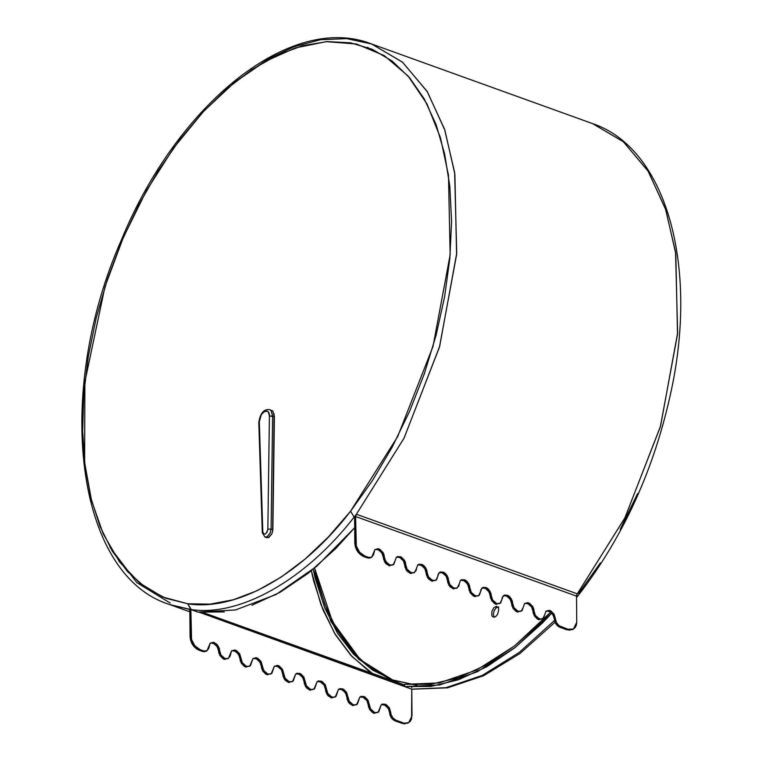 <?xml version="1.0" encoding="UTF-8"?>
<svg xmlns="http://www.w3.org/2000/svg" width="762" height="762" viewBox="0 0 762 762"><rect width="100%" height="100%" fill="white"/><g stroke="black" fill="none" stroke-linecap="round" stroke-linejoin="round"><path stroke-width="1.14" d="M196.32 648.719L199.072 650.215L200.082 649.643L194.834 645.805L191.548 639.537L190.852 609.543L191.091 636.222L190.081 636.794L191.091 636.222C191.71 642.585 194.71 647.052 200.082 649.643L199.072 650.215C193.7 647.633 190.7 643.157 190.081 636.794L189.852 610.676L189.033 609.305L191.291 609.59C240.306 616.829 305.752 579.653 354.159 517.065L356.387 514.236L355.606 516.512L355.825 542.63L354.825 543.201L354.587 516.522L354.825 543.201L355.825 542.63C356.454 548.983 359.445 553.46 364.827 556.041L363.817 556.622C358.445 554.031 355.444 549.564 354.825 543.201L355.283 546.516M393.392 719.947L395.049 720.842C391.82 719.29 390.02 716.604 389.649 712.784L390.658 712.213C391.03 716.032 392.83 718.718 396.059 720.271L395.049 720.842L402.174 723.405L408.699 722.624L412.004 715.832L411.775 689.153L445.941 687.705L482.26 675.408L519.151 652.51L554.517 620.449L519.151 652.51L482.26 675.408L445.941 687.705L411.775 689.153L411.594 718.833L410.356 721.223L408.403 722.776L402.174 723.405L404.927 723.9M378.019 712.413L373.675 713.137L369.589 709.527L368.275 705.088L369.284 704.507L370.599 708.946L374.685 712.565L378.019 712.413L381.219 704.85L385.267 704.164L389.344 707.774L390.658 712.213L389.649 712.784L389.934 714.775M356.645 704.707L352.292 705.431L348.205 701.821L346.891 697.382L347.901 696.801L349.215 701.24L353.301 704.86L356.645 704.707L359.835 697.144L363.884 696.458L367.97 700.068L369.284 704.507L368.275 705.088L368.618 707.298M335.261 697.001L330.918 697.725L326.831 694.115L325.517 689.677L326.527 689.105L327.841 693.544L331.918 697.154L335.261 697.001L338.461 689.439L342.509 688.753L346.586 692.363L347.901 696.801L346.891 697.382L347.234 699.592M313.887 689.305L309.534 690.02L305.448 686.41L304.133 681.971L305.143 681.399L306.457 685.838L310.544 689.448L313.887 689.305L317.078 681.733L321.126 681.047L325.212 684.667L326.527 689.105L325.517 689.677L325.86 691.886M292.503 681.599L288.15 682.314L284.074 678.704L282.759 674.265L283.769 673.694L285.083 678.132L289.16 681.742L292.503 681.599L295.704 674.027L299.742 673.341L303.828 676.961L305.143 681.399L304.133 681.971L304.476 684.181M271.129 673.894L266.776 674.608L262.69 670.998L261.376 666.559L262.385 665.988L263.7 670.427L267.786 674.037L271.129 673.894L274.32 666.321L278.368 665.645L282.454 669.255L283.769 673.694L282.759 674.265L283.093 676.475M249.745 666.188L245.393 666.912L241.316 663.292L240.001 658.854L241.011 658.282L242.326 662.721L246.402 666.331L249.745 666.188L252.946 658.616L256.985 657.939L261.071 661.549L262.385 665.988L261.376 666.559L261.718 668.769M228.371 658.482L224.018 659.206L219.932 655.587L218.618 651.148L219.627 650.577L220.942 655.015L225.028 658.635L228.371 658.482L231.562 650.91L235.61 650.234L239.697 653.844L241.011 658.282L240.001 658.854L240.335 661.064M407.689 723.195L402.174 723.405L395.049 720.842L396.059 720.271L403.184 722.833L396.059 720.271L392.906 717.966L390.944 714.204L389.372 707.831L386.191 704.593L382.6 704.021L381.19 704.879L378.752 711.851L375.609 712.803L373.751 712.137L370.57 708.898L367.998 700.126L364.817 696.887L361.217 696.316L359.807 697.173L357.378 704.145L354.225 705.098L352.368 704.431L349.187 701.192L346.615 692.42L343.433 689.181L339.842 688.61L338.433 689.467L335.994 696.439L332.851 697.392L329.241 695.373L327.812 693.487L325.241 684.714L322.059 681.476L318.459 680.904L317.049 681.761L314.62 688.734L311.468 689.686L309.61 689.019L306.429 685.781L303.857 677.008L300.676 673.77L297.085 673.198L295.675 674.056L293.237 681.028L290.093 681.98L286.483 679.961L285.055 678.075L282.483 669.303L279.292 666.064L277.444 665.397L274.291 666.35L271.863 673.322L268.71 674.284L266.852 673.608L263.671 670.379L261.099 661.597L257.918 658.368L256.061 657.692L252.917 658.644L250.479 665.626L247.336 666.579L245.478 665.912L242.287 662.673L239.725 653.891L236.534 650.662L234.677 649.986L231.534 650.948L230.01 656.406L227.695 658.768L224.095 658.206L222.342 656.844L220.913 654.968L219.627 650.577L218.618 651.148L218.961 653.358M576.529 596.808L577.815 596.017L576.529 596.808M203.216 612.6L404.632 685L404.622 684.314L430.968 684.247L458.553 677.666L486.728 664.712L514.855 645.681L542.268 621.02L550.736 612.096L514.607 645.871L476.688 670.027L439.283 682.933L404.622 684.314L404.632 685L203.283 612.6M411.756 687.562L411.756 686.886M372.666 673.646L368.941 671.189L350.825 655.291L335.375 634.632L322.888 609.61L313.592 580.673L311.344 570.767L320.84 604.304L334.566 633.298L352.082 656.644L372.666 673.646M416.223 685.095L392.106 679.847L358.626 659.197L330.984 621.64L313.192 569.252L315.182 578.082L324.688 607.79L337.585 633.355L353.625 654.244L372.466 670.036L393.735 680.418L416.995 685.162M314.601 568.081L332.413 621.573L360.416 659.835L393.002 680.161L388.81 678.485L369.075 667.074L351.663 650.767L336.89 629.869L325.031 604.78L316.306 575.967L314.601 568.081M498.748 609.724L498.462 607.924L496.481 606.266L493.728 607.838L491.804 611.705L491.833 615.61L492.633 616.829L495.186 616.877L496.567 615.706L497.729 613.934L498.748 609.724M578.596 593.417L600.389 562.899M620.182 529.399L637.613 493.538M494.195 617.258L493.328 614.458L494.138 610.695L496.262 607.743L498.691 606.971M370.684 557.774L367.379 557.898L363.817 556.622L364.827 556.041L359.578 552.212L356.292 545.935L355.606 516.512L356.387 514.236L577.301 593.846L624.859 517.95L660.33 426.853L677.523 334.27L675.799 253.822L665.817 209.874L648.319 171.44L623.497 141.837L592.56 123.606L623.249 141.627L647.938 170.831L665.445 208.74L675.561 252.136L677.628 332.937L660.559 426.063L625.002 517.665L577.301 593.846L576.52 596.122L576.748 622.24L576.339 625.24L575.1 627.631L573.148 629.174L566.918 629.812L559.794 627.24C556.565 625.688 554.765 623.011 554.393 619.192L553.079 614.753L549.002 611.143L546.183 611.048L549.926 611.572L551.678 612.924L554.06 616.982M577.301 593.846L356.387 514.236L354.159 517.065L350.558 511.235L397.726 436.493L432.997 346.481L450.142 254.86L448.485 175.231L440.465 137.751L426.987 103.946L408.041 75.933L384.172 55.559L356.425 44.015L326.26 41.653L295.227 47.93L264.795 61.627L234.42 82.477L203.587 111.347L173.755 147.799L146.495 190.595L123.206 237.754L104.937 286.912L84.887 381.81L84.63 462.524L91.469 500.234L103.194 533.857L119.491 561.851L139.684 583.092L162.782 597.046L187.69 603.761L190.852 609.543L197.977 612.105L190.852 609.543L169.631 604.542L189.233 609.362M189.033 609.305L189.852 610.676L190.538 640.109M191.834 643.414L193.824 646.376M205.94 651.377L202.635 651.5L199.072 650.215L204.283 651.796M206.94 650.529L205.997 651.339M218.618 651.148L217.303 646.709L213.217 643.099L210.407 643.004L214.151 643.528L215.903 644.881L218.275 648.938M219.904 655.539L223.085 658.778L224.942 659.444M240.001 658.854L238.687 654.415L234.601 650.805L231.791 650.71L235.525 651.234L237.277 652.586L239.659 656.644M241.287 663.245L244.469 666.483L246.326 667.15M261.376 666.559L260.061 662.121L255.975 658.511L253.165 658.416L256.908 658.939L258.661 660.292L261.033 664.35M262.661 670.951L265.843 674.189L267.7 674.856M282.759 674.265L281.445 669.827L277.358 666.217L274.549 666.121L278.292 666.645L281.473 669.874L282.416 672.055M284.045 678.656L285.474 680.533L289.084 682.562M304.133 681.971L302.819 677.532L298.742 673.922L295.923 673.827L299.666 674.341L301.419 675.703L303.8 679.761M305.419 686.352L306.857 688.238L310.458 690.267M325.517 689.677L324.202 685.238L320.116 681.619L317.306 681.533L321.05 682.047L324.231 685.286L325.174 687.467M326.803 694.058L328.232 695.944L331.841 697.963M346.891 697.382L345.577 692.944L341.5 689.324L338.68 689.229L342.424 689.753L344.176 691.115L346.558 695.163M348.177 701.764L349.615 703.65L353.216 705.669M368.275 705.088L366.96 700.64L362.874 697.03L360.064 696.935L363.807 697.459L366.989 700.697L367.932 702.869M369.56 709.47L372.742 712.708L374.599 713.375M389.649 712.784L388.334 708.346L384.258 704.736L381.438 704.64L385.181 705.164L386.934 706.517L389.315 710.575M390.706 716.756L391.897 718.537M407.394 723.348L408.756 722.586M203.645 650.929L206.95 650.796L210.188 643.214L214.227 642.528L218.313 646.138L219.627 650.577L219.285 648.367L216.913 644.309L213.303 642.29L210.15 643.242L208.693 648.529L206.778 650.891L202.635 651.5L203.645 650.929L200.082 649.643L203.645 650.929M393.116 564.89L395.059 560.832L393.849 564.318L390.696 565.28L387.086 563.251L384.715 559.194L384.372 556.984L385.686 561.423L389.773 565.033L393.116 564.89L388.763 565.604L384.677 561.994L383.362 557.555L384.372 556.984L384.029 554.774L383.086 552.593L379.905 549.354L378.047 548.688L374.894 549.64L373.437 554.927L371.523 557.289L368.389 557.327L364.827 556.041L368.389 557.327L367.379 557.898L371.694 557.203L374.923 549.612L378.971 548.935L383.057 552.545L384.372 556.984L383.362 557.555L382.048 553.117L377.962 549.507L375.152 549.412L378.895 549.935L380.648 551.288L383.019 555.346M414.49 572.595L416.443 568.538L416.138 570.519L413.814 572.881L410.223 572.31L407.032 569.071L405.746 564.69L407.06 569.128L411.147 572.738L414.49 572.595L410.137 573.31L406.06 569.7L404.746 565.261L405.746 564.69L405.413 562.48L404.47 560.299L401.279 557.06L397.688 556.489L396.278 557.346L395.059 560.832L396.307 557.317L400.355 556.631L404.432 560.251L405.746 564.69L404.746 565.261L403.422 560.822L399.345 557.212L396.526 557.117L400.269 557.632L403.46 560.87L404.403 563.051M435.874 580.292L437.817 576.243L436.607 579.73L435.197 580.587L431.597 580.015L428.415 576.777L427.13 572.395L428.444 576.834L432.53 580.444L435.874 580.292L431.521 581.015L427.434 577.406L426.12 572.967L427.13 572.395L426.787 570.176L424.415 566.128L422.662 564.766L419.062 564.194L417.652 565.052L416.443 568.538L417.681 565.023L421.729 564.337L425.815 567.957L427.13 572.395L426.12 572.967L424.805 568.528L420.719 564.909L417.909 564.823L421.653 565.337L424.834 568.576L425.777 570.757M457.248 587.997L459.2 583.949L458.895 585.93L456.571 588.293L452.98 587.721L449.79 584.483L448.513 580.092L449.828 584.53L453.904 588.15L457.248 587.997L452.895 588.721L448.818 585.111L447.504 580.673L448.513 580.092L448.17 577.882L445.789 573.824L444.036 572.472L440.446 571.9L438.121 574.262L437.817 576.243L439.064 572.729L443.113 572.043L447.189 575.653L448.513 580.092L447.504 580.673L446.189 576.234L442.103 572.614L439.293 572.519L443.027 573.043L446.218 576.282L447.161 578.463M478.631 595.703L480.574 591.655L479.365 595.141L477.955 595.998L474.355 595.427L471.173 592.188L469.887 587.797L471.202 592.236L475.288 595.855L478.631 595.703L474.278 596.427L470.192 592.817L468.878 588.378L469.887 587.797L469.544 585.587L467.173 581.53L465.42 580.177L461.82 579.606L460.41 580.463L459.2 583.949L460.448 580.434L464.487 579.749L468.573 583.359L469.887 587.797L468.878 588.378L467.563 583.93L463.477 580.32L460.667 580.225L464.41 580.749L466.163 582.101L468.535 586.159M500.005 603.409L501.958 599.361L500.739 602.847L497.596 603.799L495.738 603.133L492.547 599.894L491.271 595.503L492.585 599.942L496.662 603.561L500.005 603.409L495.652 604.133L491.576 600.513L490.261 596.074L491.271 595.503L490.928 593.293L488.547 589.236L486.794 587.883L483.203 587.312L480.879 589.674L480.574 591.655L481.822 588.14L485.87 587.454L489.956 591.064L491.271 595.503L490.261 596.074L488.947 591.636L484.861 588.026L482.051 587.931L485.785 588.454L487.537 589.807L489.918 593.865M521.389 611.114L523.332 607.066L522.122 610.553L518.97 611.505L517.112 610.838L513.931 607.6L512.645 603.209L513.959 607.647L518.046 611.257L521.389 611.114L517.036 611.838L512.95 608.219L511.635 603.78L512.645 603.209L512.302 600.999L509.93 596.941L508.178 595.589L504.587 595.017L502.263 597.379L501.958 599.361L503.206 595.836L507.244 595.16L511.331 598.77L512.645 603.209L511.635 603.78L510.321 599.342L506.235 595.732L503.425 595.636L507.168 596.16L508.921 597.513L511.292 601.57M542.763 618.82L544.716 614.763L543.497 618.249L540.353 619.211L536.743 617.182L535.305 615.305L534.029 610.914L535.343 615.353L539.42 618.963L542.763 618.82L538.41 619.535L534.333 615.925L533.019 611.486L534.029 610.914L533.686 608.705L532.743 606.523L529.552 603.294L527.704 602.618L524.551 603.571L523.332 607.066L524.58 603.542L528.628 602.866L532.714 606.476L534.029 610.914L533.019 611.486L531.705 607.047L527.618 603.437L524.808 603.342L528.552 603.866L531.733 607.095L532.676 609.276M572.433 629.602L566.918 629.812L567.928 629.241L559.146 625.773L556.46 622.583L554.117 614.229L550.936 610.991L549.078 610.324L545.935 611.276L544.716 614.763L545.963 611.248L550.002 610.572L554.088 614.182L555.403 618.62L554.393 619.192L555.403 618.62C555.774 622.44 557.574 625.116 560.803 626.669L559.794 627.24L560.803 626.669L567.928 629.241L573.443 629.021L576.748 622.24L576.52 596.122L355.606 516.512L576.52 596.122M576.615 595.332L576.882 594.541M189.862 611.829L169.631 604.542C75.381 575.11 53.435 393.659 121.415 239.906C177.451 103.337 291.246 12.125 371.637 43.996L402.574 62.227L427.396 91.831L444.894 130.264L454.885 174.212L456.6 254.66L439.417 347.243L403.946 438.341L356.387 514.236L404.089 438.055L439.636 346.453L456.714 253.327L454.638 172.526L444.522 129.13L427.015 91.221L402.326 62.017L371.637 43.996L346.691 38.624L320.554 39.691L294.151 46.701L268.319 58.826L235.458 81.639M170.174 603.037L136.855 582.635L110.061 547.345M367.408 47.349L368.303 47.663M251.917 605.247L280.083 592.274L308.191 573.281L335.604 548.697L354.682 527.714L316.659 566.347L276.006 594.531L235.525 609.962L197.977 612.105L224.342 611.915M404.251 685.105L404.641 686.267L199.273 612.257L411.775 689.153L404.651 686.591L404.536 685.581M551.831 613.086L542.277 623.173L514.855 647.757L486.747 666.75L458.581 679.723L431.006 686.391L404.651 686.591L439.626 684.981L477.317 671.77L515.503 647.252L551.831 613.086M356.578 549.812L358.569 552.783M361.064 555.127L369.027 558.194M371.685 556.936L370.742 557.746M383.362 557.555L383.705 559.765M384.648 561.946L386.077 563.823L389.687 565.852M404.746 565.261L405.079 567.471M406.022 569.652L407.46 571.529L411.07 573.557M426.12 572.967L426.463 575.177M427.406 577.348L428.835 579.234L432.445 581.254M447.504 580.673L447.837 582.882M448.78 585.054L450.218 586.94L453.828 588.959M468.878 588.378L469.221 590.588M470.164 592.76L473.345 595.998L475.202 596.665M490.261 596.074L490.595 598.284M491.547 600.466L494.728 603.704L496.586 604.371M511.635 603.78L511.978 605.99M512.921 608.171L516.103 611.41L517.96 612.077M533.019 611.486L533.352 613.696M534.305 615.877L537.486 619.115L539.344 619.782M554.393 619.192L554.669 621.182M555.45 623.164L556.641 624.945M558.136 626.345L569.671 630.307M191.291 609.59L187.69 603.761C236.515 611.715 302.352 574.31 350.558 511.235L354.159 517.065C305.752 579.653 240.306 616.829 191.291 609.59M264.976 537.048L267.167 536.734L270.139 533.105L271.082 529.047L272.863 529.695L271.92 533.743L268.948 537.372L266.757 537.686L264.976 537.048L262.299 532.743L262.814 532.028C264.528 535.543 266.214 534.591 267.853 529.161L269.405 416.052C269.815 406.26 258.737 412.556 259.318 421.777L261.28 414.69L264.3 411.537L267.338 411.251L268.472 412.261L269.405 416.052L274.406 416.585L272.863 529.695L271.082 529.047L272.625 415.938L270.977 410.518L269.634 409.632L271.043 410.585L272.625 415.938L269.405 416.052L267.853 529.161L271.082 529.047L267.853 529.161L267.119 532.038L265.367 534.048L263.595 534.038L262.814 532.028L259.318 421.777L262.814 532.028L262.299 532.724L258.804 422.491C260.185 413.242 263.795 408.956 269.634 409.632L272.758 411.156L274.406 416.585L272.625 415.938L271.082 529.047L270.262 532.819L267.167 536.734L264.976 537.048M263.195 533.562L262.814 532.028M187.69 603.761L165.659 598.218L145.456 587.435L127.568 571.662L112.319 551.183L99.993 526.38L90.83 497.729L85.011 465.772L82.629 431.111L83.744 394.411L88.316 356.349L96.279 317.659L107.48 279.073L121.691 241.316L138.655 205.102L158.058 171.117L179.518 140.018L202.635 112.366L226.971 88.716L252.07 69.485L277.444 55.064L302.628 45.701L327.146 41.596L350.51 42.805L372.313 49.33L392.116 61.027L409.546 77.676L424.291 98.974L436.055 124.511L444.617 153.81L449.828 186.299L451.58 221.38L449.837 258.385L444.637 296.618L436.074 335.337L424.31 373.828L409.575 411.356L392.135 447.218L372.342 480.717L350.558 511.235L328.441 536.877L305.238 558.927L281.397 576.939L257.299 590.626L233.382 599.751L210.026 604.152L187.69 603.761M268.272 537.677L271.92 533.743M272.606 531.714L274.12 413.823M273.196 411.69L271.739 410.404M411.775 689.229L447.599 687.819L483.708 675.684L519.932 653.529L555.012 622.221M576.529 597.618L577.853 595.96C623.583 536.915 654.787 468.144 671.465 389.639C698.325 263.452 665.493 147.98 592.56 123.606L371.637 43.996M206.988 650.777L205.978 651.348M371.732 557.184L370.723 557.755M573.5 628.993L572.491 629.564"/></g></svg>
